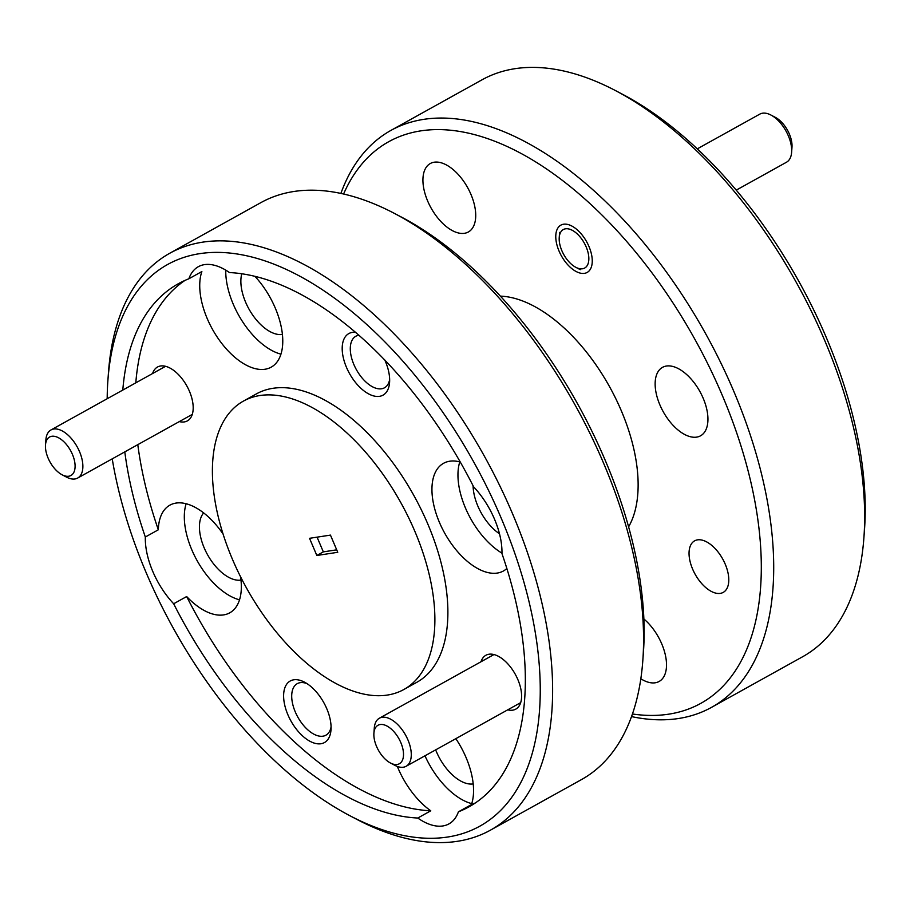 <?xml version="1.0" encoding="UTF-8"?>
<svg xmlns="http://www.w3.org/2000/svg" width="910" height="910" viewBox="0 0 910 910"><rect width="100%" height="100%" fill="white"/><g stroke="black" fill="none" stroke-linecap="round" stroke-linejoin="round"><path stroke-width="1.36" d="M615.626 90.659L622.838 94.447A321.219 171.683 60.9 0 1 826.314 337.553A321.219 171.683 60.9 0 1 864.5 529.518L863.909 537.639A330.023 176.392 -119.1 0 0 824.688 340.431A330.023 176.392 -119.1 0 0 615.626 90.659A330.023 176.392 -119.1 0 0 482.004 79.818L390.97 130.38A330.023 176.392 60.9 0 1 733.653 390.993A330.023 176.392 60.9 0 1 711.472 707.389A330.023 176.392 60.9 0 1 631.506 716.591M112.226 458.856A321.219 171.683 -119.1 0 0 146.078 572.447A321.219 171.683 -119.1 0 0 349.565 815.553A321.219 171.683 -119.1 0 0 501.205 518.154A321.219 171.683 -119.1 0 0 267.221 261.659A321.219 171.683 -119.1 0 0 107.892 380.482A321.219 171.683 -119.1 0 0 107.187 398.739M107.892 380.482L108.483 372.361A330.023 176.392 60.9 0 1 169.886 253.185A330.023 176.392 60.9 0 1 512.569 513.797A330.023 176.392 60.9 0 1 490.399 830.182A330.023 176.392 60.9 0 1 356.777 819.341L349.565 815.553M355.628 332.332A35.206 18.814 -119.1 0 0 346.471 367.344A35.206 18.814 -119.1 0 0 372.122 395.452A35.206 18.814 -119.1 0 0 389.582 382.427A35.206 18.814 -119.1 0 0 385.396 361.395A35.206 18.814 -119.1 0 0 384.759 359.95M358.961 335.233A29.484 15.754 -119.1 0 0 355.844 336.245A29.484 15.754 -119.1 0 0 353.865 364.512A29.484 15.754 -119.1 0 0 384.475 387.796A29.484 15.754 -119.1 0 0 389.651 379.572M287.89 714.748A35.206 18.814 -119.1 0 0 313.54 742.867A35.206 18.814 -119.1 0 0 331.001 729.843A35.206 18.814 -119.1 0 0 326.815 708.799A35.206 18.814 -119.1 0 0 304.509 682.159A35.206 18.814 -119.1 0 0 287.89 714.748M306.977 683.615A29.484 15.754 -119.1 0 0 297.263 683.66A29.484 15.754 -119.1 0 0 295.284 711.927A29.484 15.754 -119.1 0 0 325.894 735.2A29.484 15.754 -119.1 0 0 331.069 726.988M179.315 421.592A30.803 16.46 -119.1 0 0 193.125 409.75A30.803 16.46 -119.1 0 0 189.473 391.346A30.803 16.46 -119.1 0 0 169.954 368.038A30.803 16.46 -119.1 0 0 152.607 373.51M507.723 709.834A30.803 16.46 -119.1 0 0 521.532 698.004A30.803 16.46 -119.1 0 0 517.87 679.599A30.803 16.46 -119.1 0 0 498.361 656.281A30.803 16.46 -119.1 0 0 481.015 661.752M241.787 273.751A39.164 20.93 -119.1 0 0 245.609 302.2A39.164 20.93 -119.1 0 0 282.407 334.436M455.83 738.658A61.607 32.931 -119.1 0 1 466.091 757.609A61.607 32.931 -119.1 0 1 471.414 804.599L458.412 811.822A299.219 159.921 -119.1 0 0 468.934 806.874A299.219 159.921 -119.1 0 0 501.956 553.576A61.607 32.931 -119.1 0 0 494.517 519.178A61.607 32.931 -119.1 0 0 473.621 486.827A299.219 159.921 -119.1 0 0 229.502 272.568A61.607 32.931 -119.1 0 0 198.335 266.698A61.607 32.931 -119.1 0 0 188.87 278.779L201.872 271.555A61.607 32.931 -119.1 0 0 207.196 318.534A61.607 32.931 -119.1 0 0 271.157 367.185A61.607 32.931 -119.1 0 0 275.298 308.126A61.607 32.931 -119.1 0 0 254.88 276.276M225.748 270.122A61.607 32.931 -119.1 0 0 233.199 304.088A61.607 32.931 -119.1 0 0 280.94 354.149M203.658 512.899A39.164 20.93 -119.1 0 0 204.181 547.854A39.164 20.93 -119.1 0 0 240.979 580.091M124.795 451.872A299.219 159.921 -119.1 0 0 145.327 537.014A61.607 32.931 -119.1 0 0 152.766 571.423A61.607 32.931 -119.1 0 0 173.662 603.762L186.664 596.539A61.607 32.931 -119.1 0 0 229.741 612.839A61.607 32.931 -119.1 0 0 240.57 576.815M186.14 503.719A61.607 32.931 -119.1 0 0 191.782 549.754A61.607 32.931 -119.1 0 0 239.512 599.815M435.662 749.863A39.164 20.93 -119.1 0 0 436.402 751.671A39.164 20.93 -119.1 0 0 473.2 783.919M173.662 603.762A299.219 159.921 -119.1 0 0 417.77 818.033A61.607 32.931 -119.1 0 0 448.948 823.891A61.607 32.931 -119.1 0 0 458.412 811.822M417.77 818.033L430.771 810.81A61.607 32.931 -119.1 0 1 397.988 768.017A61.607 32.931 -119.1 0 1 397.329 766.447M424.97 755.801A61.607 32.931 -119.1 0 0 471.733 803.632M473.086 485.781A39.164 20.93 -119.1 0 0 477.83 506.017A39.164 20.93 -119.1 0 0 499.488 533.772M460.278 462.018A61.607 32.931 -119.1 0 0 443.545 463.304A61.607 32.931 -119.1 0 0 439.416 522.363A61.607 32.931 -119.1 0 0 503.378 571.014A61.607 32.931 -119.1 0 0 506.836 568.5M459.777 461.893A61.607 32.931 -119.1 0 0 465.42 507.916A61.607 32.931 -119.1 0 0 501.967 553.143M403.767 689.553L416.769 682.329A165.017 88.19 -119.1 0 0 427.859 524.126A165.017 88.19 -119.1 0 0 256.518 393.825L243.516 401.048A165.017 88.19 -119.1 0 0 232.425 559.24A165.017 88.19 -119.1 0 0 403.767 689.553A165.017 88.19 -119.1 0 0 414.858 531.349A165.017 88.19 -119.1 0 0 243.516 401.048M725.213 564.132A29.484 15.754 60.9 0 1 723.234 592.387A29.484 15.754 60.9 0 1 692.624 569.114A29.484 15.754 60.9 0 1 694.603 540.847A29.484 15.754 60.9 0 1 725.213 564.132M588.975 246.496A27.061 14.469 60.9 0 1 587.155 272.443A27.061 14.469 60.9 0 1 559.047 251.069A27.061 14.469 60.9 0 1 560.867 225.134A27.061 14.469 60.9 0 1 588.975 246.496M470.971 194.444A39.164 20.93 60.9 0 1 468.343 231.993A39.164 20.93 60.9 0 1 427.677 201.064A39.164 20.93 60.9 0 1 430.305 163.516A39.164 20.93 60.9 0 1 470.971 194.444M703.191 398.262A39.164 20.93 60.9 0 1 700.552 435.81A39.164 20.93 60.9 0 1 659.886 404.882A39.164 20.93 60.9 0 1 662.526 367.344A39.164 20.93 60.9 0 1 703.191 398.262M643.859 618.982A39.164 20.93 60.9 0 1 661.763 643.927A39.164 20.93 60.9 0 1 659.136 681.465A39.164 20.93 60.9 0 1 640.822 678.758M394.542 213.463L401.754 217.251A321.219 171.683 60.9 0 1 605.241 460.358A321.219 171.683 60.9 0 1 643.415 652.322L642.824 660.444A330.023 176.392 -119.1 0 0 603.603 463.224A330.023 176.392 -119.1 0 0 394.542 213.463A330.023 176.392 -119.1 0 0 260.92 202.612L169.886 253.185M632.427 713.986A321.219 171.683 -119.1 0 0 722.278 395.349A321.219 171.683 -119.1 0 0 519.86 152.8A321.219 171.683 -119.1 0 0 343.593 194.001M340.886 193.409A330.023 176.392 60.9 0 1 390.97 130.38M628.594 526.856A138.593 74.074 -119.1 0 0 621.325 410.785A138.593 74.074 -119.1 0 0 500.432 296.137M145.327 537.014L158.329 529.791A299.219 159.921 -119.1 0 1 137.797 444.649M188.87 278.779A299.219 159.921 -119.1 0 0 178.337 283.727A299.219 159.921 -119.1 0 0 122.804 390.06M185.003 280.394A299.219 159.921 -119.1 0 0 135.806 382.837M186.664 596.539A299.219 159.921 -119.1 0 0 430.771 810.81M471.414 804.599A299.219 159.921 -119.1 0 0 475.282 802.973M309.536 538.31L316.828 555.487L337.747 552.29L330.455 535.103L309.536 538.31M490.399 830.182L581.433 779.62A330.023 176.392 -119.1 0 0 642.824 660.444M711.472 707.389L802.506 656.815A330.023 176.392 -119.1 0 0 863.909 537.639M223.109 534.079A61.607 32.931 -119.1 0 0 169.908 505.141A61.607 32.931 -119.1 0 0 158.329 529.791M317.078 537.15L323.334 551.87L336.7 549.833M323.334 551.87L316.828 555.487M582.491 268.769A21.999 11.762 -119.1 0 0 586.177 246.929A21.999 11.762 -119.1 0 0 565.531 228.808A21.999 11.762 -119.1 0 0 559.229 237.499A21.999 11.762 -119.1 0 0 575.791 267.301A21.999 11.762 -119.1 0 0 582.491 268.769M770.929 115.035L775.434 117.401A21.999 11.762 60.9 0 1 791.984 147.204L791.62 152.288A27.505 14.696 -119.1 0 0 770.929 115.035A27.505 14.696 -119.1 0 0 762.546 113.204A27.505 14.696 -119.1 0 0 759.793 114.137L697.31 148.842M736.27 190.122L786.502 162.219A27.505 14.696 -119.1 0 0 791.62 152.288M400.844 742.64A21.999 11.762 -119.1 0 0 384.816 725.077A21.999 11.762 -119.1 0 0 373.908 733.21A21.999 11.762 -119.1 0 0 376.524 746.359A21.999 11.762 -119.1 0 0 390.458 763.012A21.999 11.762 -119.1 0 0 400.844 742.64M373.908 733.21L374.272 728.136A27.505 14.696 60.9 0 1 379.39 718.206A27.505 14.696 60.9 0 1 407.942 739.921A27.505 14.696 60.9 0 1 406.099 766.288A27.505 14.696 60.9 0 1 394.963 765.378L390.458 763.012M51.802 436.277A21.999 11.762 -119.1 0 0 45.5 444.967A21.999 11.762 -119.1 0 0 62.051 474.758A21.999 11.762 -119.1 0 0 68.762 476.226A21.999 11.762 -119.1 0 0 72.436 454.397A21.999 11.762 -119.1 0 0 51.802 436.277M45.5 444.967L45.875 439.883A27.505 14.696 60.9 0 1 50.983 429.952A27.505 14.696 60.9 0 1 53.747 429.019A27.505 14.696 60.9 0 1 78.431 449.244A27.505 14.696 60.9 0 1 77.691 478.034A27.505 14.696 60.9 0 1 74.938 478.967A27.505 14.696 60.9 0 1 66.555 477.136L62.051 474.758M575.791 267.301L580.296 269.667M559.229 237.499L559.604 232.414M493.971 654.552L379.39 718.206M520.679 702.645L406.099 766.288M165.575 366.309L50.983 429.952M192.283 414.391L77.691 478.034"/></g></svg>
